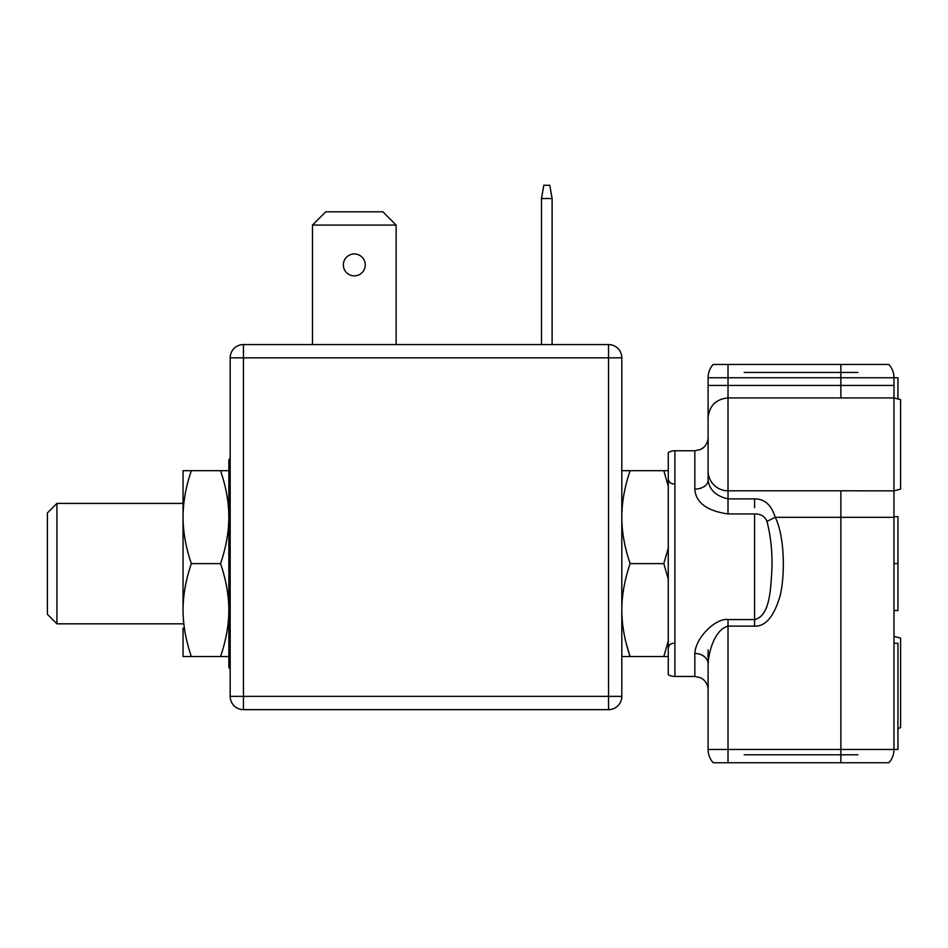 <?xml version="1.0" encoding="UTF-8"?>
<svg xmlns="http://www.w3.org/2000/svg" width="948" height="948" viewBox="0 0 948 948"><rect width="100%" height="100%" fill="white"/><g stroke="black" fill="none" stroke-linecap="round" stroke-linejoin="round"><path stroke-width="1.42" d="M708.097 391.797L708.097 385.445L728.017 385.445L728.017 397.923C715.918 399.108 709.282 405.744 708.097 417.843L708.097 377.754A19.908 19.908 0 0 1 713.169 364.47L888.892 364.47A19.908 19.908 -90 0 1 893.964 377.754L893.964 517.324L840.864 517.324L840.864 490.803L893.964 490.863L893.964 516.672L897.946 516.672L897.946 610.548L893.964 610.548L893.964 567.402L893.964 749.477A19.908 19.908 -90 0 1 888.892 762.749L713.169 762.749A19.908 19.908 0 0 1 708.097 749.477A19.908 19.908 0 0 0 713.169 762.749M893.964 643.265L893.964 749.477L897.946 749.477L897.946 643.265L893.964 643.265M893.964 517.324L893.964 563.61L897.946 563.61M893.964 563.61L893.964 567.402M736.205 762.749L865.856 762.749L736.205 762.749M708.097 735.423L708.097 709.033M893.964 636.369L900.6 638.146L900.6 727.519L897.946 728.68M708.097 649.901L708.097 689.729C708.014 685.487 706.319 682.003 703.049 679.301L700.572 677.761L694.825 676.457L674.917 676.457A13.272 13.272 180 0 1 668.269 674.68L668.269 452.551A13.272 13.272 180 0 1 674.917 450.762L694.825 450.762L694.825 489.085A13.272 8.769 180 0 0 708.097 480.316L708.097 463.216M840.864 762.749L840.864 749.477L708.097 749.477L708.097 664.003A13.272 10.57 0 0 0 694.825 653.433C695.666 636.973 716.51 617.669 728.017 619.565L728.017 762.749M708.097 417.843L708.097 480.316C709.507 489.974 716.143 496.16 728.017 498.885L728.017 513.946C706.817 510.854 695.749 502.57 694.825 489.085M713.169 364.47A19.908 19.908 0 0 0 708.097 377.754L728.017 377.754L728.017 385.445L840.864 385.445L840.864 364.47M865.856 364.47L736.205 364.47L865.856 364.47M728.017 364.47L728.017 377.754L893.964 377.754A19.908 19.908 -90 0 0 888.892 364.47A19.908 19.908 -90 0 1 893.964 377.754L897.946 377.754L897.946 398.539M840.864 490.803L728.017 490.803L728.017 397.923L893.964 397.923L900.6 399.701L900.6 489.073L893.964 490.863M754.561 507.666L754.561 498.885C764.538 498.814 771.423 504.964 775.227 517.324C785.548 537.848 784.624 579.358 779.967 596.28C773.924 616.627 765.451 626.592 754.561 626.142L754.561 619.565L728.017 619.565M708.097 664.003C708.701 652.046 714.389 629.804 728.017 626.142L754.561 626.142M766.968 521.364C771.328 538.405 772.857 556.523 771.542 575.709C770.416 592.63 768.875 616.473 754.572 619.565L754.561 513.946C760.723 513.816 764.858 516.293 766.968 521.364L775.227 517.324L840.864 517.324L840.864 749.477L893.964 749.477M744.168 372.446L857.893 372.446L744.168 372.446M744.168 754.786L857.893 754.786L744.168 754.786M183.047 623.82L56.927 623.82L47.4 614.292L47.4 512.927L56.927 503.412L183.047 503.412M56.927 623.82L56.927 503.412M621.805 470.682L630.112 470.682C624.602 486.916 621.829 502.404 621.805 517.146C621.829 531.887 624.602 547.375 630.112 563.61C624.602 579.856 621.829 595.344 621.805 610.074C621.829 624.815 624.602 640.303 630.112 656.537L621.805 656.537M668.269 486.194L663.801 470.682L668.269 470.682M630.112 563.61L663.801 563.61L668.269 548.098M630.112 470.682L663.801 470.682M668.269 579.121L663.801 563.61M668.269 656.537L663.801 656.537L668.269 641.038M663.801 656.537L630.112 656.537L626.462 644.308M623.831 632.399L623.144 628.121M621.805 357.834L230.174 357.834L230.174 696.365L621.805 696.365L621.805 357.834A13.272 13.272 0 0 0 608.533 344.562L243.446 344.562A13.272 13.272 0 0 0 230.174 357.834A13.272 13.272 0 0 1 243.446 344.562L243.446 709.649L608.533 709.649L608.533 344.562M621.805 696.365A13.272 13.272 0 0 1 608.533 709.649M230.174 696.365A13.272 13.272 0 0 0 243.446 709.649A13.272 13.272 0 0 1 230.174 696.365M541.486 344.562L541.486 198.523L543.832 185.251L549.769 185.251L552.115 198.523L552.115 344.562M552.115 198.523L541.486 198.523M354.303 275.856A10.949 10.949 0 0 0 365.253 264.907A10.949 10.949 0 0 0 354.303 253.957A10.949 10.949 0 0 0 343.354 264.907A10.949 10.949 0 0 0 354.303 275.856M312.485 344.562L312.485 225.079L325.756 211.807L382.85 211.807L396.122 225.079L312.485 225.079M396.122 225.079L396.122 344.562M228.847 632.648L228.847 610.074C228.8 624.981 226.039 640.469 220.54 656.537L228.847 656.537M228.847 470.682L220.54 470.682C226.039 486.762 228.8 502.25 228.847 517.146C228.8 532.065 226.027 547.553 220.54 563.61C226.027 579.666 228.8 595.154 228.847 610.074M183.047 610.074L183.047 470.682L191.342 470.682C185.855 486.762 183.083 502.25 183.047 517.146C183.094 532.065 185.855 547.553 191.342 563.61C185.855 579.666 183.094 595.154 183.047 610.074C183.083 624.981 185.855 640.469 191.342 656.537L183.047 656.537L183.047 628.18M220.54 656.537L191.342 656.537M220.54 563.61L191.342 563.61M183.047 517.146L183.047 499.039M220.54 470.682L191.342 470.682M694.825 653.433L694.825 676.457M840.864 397.923L840.864 385.445L893.964 385.445M754.561 498.885L728.017 498.885L728.017 490.803A19.908 19.884 180 0 1 708.097 470.907M728.017 513.946L754.561 513.946M674.917 450.762L674.917 676.457M694.825 450.762L700.477 449.506L703.049 447.918C706.319 445.216 708.014 441.744 708.097 437.49M673.59 483.954C670.39 483.67 668.613 481.904 668.269 478.645M673.59 643.265C670.39 643.55 668.613 645.327 668.269 648.574M230.174 669.466L228.847 667.167L228.847 460.064L230.174 457.766"/></g></svg>
